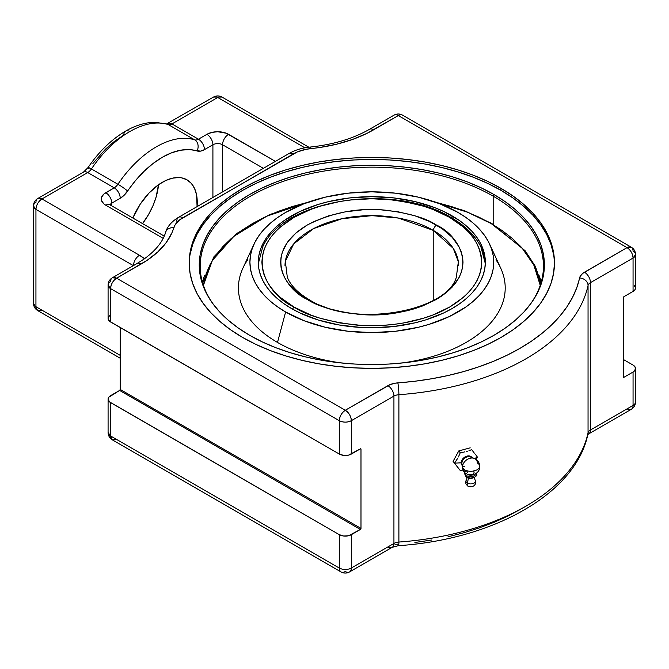 <?xml version="1.0" encoding="UTF-8"?>
<svg xmlns="http://www.w3.org/2000/svg" width="669" height="669" viewBox="0 0 669 669"><rect width="100%" height="100%" fill="white"/><g stroke="black" fill="none" stroke-linecap="round" stroke-linejoin="round"><path stroke-width="1" d="M284.994 265.785L284.994 265.785A86.828 50.133 180 0 1 338.589 219.465A86.828 50.133 180 0 1 433.219 230.337A6.807 3.93 -60 0 1 436.305 224.985C425.961 218.019 408.759 213.051 384.717 210.091C357.865 207.524 332.075 212.483 307.33 224.985C260.484 253.049 285.88 290.053 307.33 299.444C317.683 306.41 334.876 311.378 358.918 314.338C385.77 316.905 411.569 311.946 436.305 299.444C483.16 271.38 457.763 234.376 436.305 224.985A6.807 3.93 120 0 0 433.219 230.337L453.206 248.308L458.357 261.688L456.317 277.309C446.725 311.729 353.115 328.429 309.245 299.695A6.807 3.93 120 0 0 307.33 299.444L313.962 302.915L328.83 308.652L345.346 312.599L362.882 314.614L380.761 314.614L389.609 313.853L406.719 310.859L414.813 308.652L422.49 305.992L436.305 299.444L442.318 295.614L452.252 287.034L459.093 277.501L461.267 272.484L462.58 267.374L463.015 262.215L462.58 257.055L461.267 251.945L459.093 246.928L452.252 237.395L442.318 228.815L429.674 221.514L414.813 215.778L398.289 211.83L380.761 209.815L371.822 209.564L362.882 209.815L345.346 211.83L328.83 215.778L313.962 221.514L307.33 224.985L295.991 232.963L287.561 242.069L282.377 251.945L281.064 257.055L280.62 262.215L281.064 267.374L282.377 272.484L284.551 277.501L287.561 282.36L295.991 291.467L307.33 299.444A6.807 3.93 -60 0 1 309.245 299.695C297.931 292.963 290.622 285.504 287.319 277.309L285.337 261.328L293.708 243.892L313.753 228.514L342.035 218.696L372.064 215.652L398.381 218.052L433.219 230.337L433.219 300.364L433.219 230.337A86.828 50.133 180 0 1 458.65 265.785L458.65 265.785M485.318 263.619L480.919 246.92C475.023 235.396 465.097 225.612 451.149 217.567A5.937 3.429 120 0 0 449.56 217.333C475.425 228.656 506.04 273.261 449.56 307.096C423.477 322.508 384.892 327.802 356.276 325.05C327.283 321.48 306.553 315.5 294.084 307.096A5.937 3.429 120 0 0 292.52 309.111A5.937 3.429 -60 0 1 294.084 307.096L280.411 297.479L274.859 292.136L270.251 286.508L266.613 280.637L263.996 274.599L262.407 268.436L261.88 262.215L262.407 255.993L263.996 249.83L266.613 243.792L270.251 237.921L274.859 232.294L280.411 226.95L294.084 217.333L310.742 209.439L319.991 206.236L339.902 201.478L350.372 199.964L371.822 198.743L393.272 199.964L403.733 201.478L423.644 206.236L432.902 209.439L449.56 217.333L463.232 226.95L468.777 232.294L473.393 237.921L477.022 243.792L479.648 249.83L481.228 255.993L481.755 262.215L481.228 268.436L479.648 274.599L477.022 280.637L473.393 286.508L468.777 292.136L463.232 297.479L449.56 307.096L432.902 314.99L423.644 318.193L403.733 322.951L393.272 324.465L382.593 325.385L361.043 325.385L339.902 322.951L319.991 318.193L310.742 314.99L294.084 307.096C268.219 295.773 237.604 251.168 294.084 217.333C320.167 201.921 358.743 196.627 387.368 199.379C416.352 202.95 437.083 208.929 449.56 217.333A5.937 3.429 -60 0 1 451.149 217.567A5.937 3.429 -60 0 1 452.093 218.688A113.521 65.545 180 0 1 485.318 263.619M451.149 217.567C394.877 182.629 283.848 198.375 262.716 246.92L258.326 263.619M470.733 478.059A2.994 1.731 180 0 1 469.513 477.925A2.994 1.731 0 0 0 470.733 478.059M462.204 465.473A6.314 4.675 -38.9 0 1 461.2 462.831A6.314 4.675 -38.9 0 1 465.574 456.643A6.314 4.675 -38.9 0 1 472.013 457.554A6.314 4.675 -38.9 0 0 465.574 456.643A6.314 4.675 -38.9 0 0 461.2 462.831L454.56 463.165L461.2 462.831A6.314 4.675 -38.9 0 0 464.487 466.602M471.202 457.37A5.879 4.357 141.1 0 0 465.315 457.613A5.879 4.357 141.1 0 0 461.853 463.04L462.488 466.97A8.187 6.054 -38.9 0 1 466.51 459.946A8.187 6.054 -38.9 0 1 474.212 458.382A8.187 6.054 -38.9 0 1 477.323 462.981A8.17 4.716 180 0 1 479.715 466.377A8.17 4.716 180 0 1 474.998 470.591A8.17 4.716 0 0 0 479.715 466.377M467.765 477.599L466.243 477.206L464.696 472.306L464.612 473.702L466.243 477.206L469.278 477.892L467.765 477.599M470.039 477.992L469.278 477.892L470.039 477.992M472.322 478.151L470.8 478.067L473.426 477.666L472.322 478.151L472.322 476.805L466.243 475.86L464.612 472.356L464.612 473.702L466.243 477.206L466.243 475.86L472.322 476.805L472.322 478.151M473.986 477.382L474.538 477.081L473.986 477.382M475.099 476.746L475.651 476.378L475.099 476.746M476.771 475.584L475.651 476.378L476.771 475.584L476.771 474.237L472.322 476.805L476.771 474.237L476.771 475.584M475.416 480.952A4.733 2.735 180 0 1 472.674 483.645A4.733 2.735 180 0 1 467.338 483.102L468.534 477.925A3.052 1.764 180 0 0 472.866 477.925A3.052 1.764 180 0 1 468.534 477.925L467.338 483.102A4.733 2.735 0 0 0 472.966 483.562A4.733 2.735 0 0 0 475.316 480.568L474.07 477.34M475.316 480.568C476.897 483.068 474.053 488.529 468.133 486.321C465.775 484.289 465.08 482.366 466.067 480.568A4.733 2.735 0 0 0 467.338 483.102A4.507 2.601 120 0 0 468.108 486.304A4.507 2.601 -60 0 1 467.338 483.102A4.733 2.735 180 0 1 466.209 480.283M467.857 474.388L468.283 474.681A3.404 1.965 0 0 0 472.782 474.848M473.836 471.687L474.095 472.565L473.108 474.095L469.387 474.455M456.174 460.79L454.56 463.165L460.255 470.524L463.299 469.998L460.255 470.524L453.089 461.342L458.792 468.71L453.089 461.342L454.56 463.165L457.671 458.265L456.174 460.79M458.365 456.944L459.026 455.572L458.365 456.944M460.255 452.729L459.026 455.572L460.255 452.729L458.792 450.914L453.089 461.342L458.792 450.914L460.255 452.729L463.216 452.219L460.255 452.729M464.679 451.901L463.216 452.219L464.679 451.901M467.556 451.132L466.126 451.542L467.556 451.132M471.662 449.66L468.961 450.68L471.662 449.66L473.276 451.734L471.662 449.66M474.045 452.721L473.276 451.734L474.045 452.721M475.467 454.56L474.773 453.666L475.467 454.56M477.365 457.019L476.127 455.422L477.365 457.019L474.681 458.566L477.365 457.019L476.127 459.871L477.365 457.019M467.296 472.473L467.322 471.938A8.187 6.054 -38.9 0 1 462.547 467.798C463.558 478.134 480.3 476.545 479.715 466.318C479.531 462.53 477.699 459.879 474.212 458.382L470.399 456.952A5.921 4.382 141.1 0 0 464.821 458.089A5.921 4.382 141.1 0 0 461.911 463.174A5.921 4.382 141.1 0 0 461.953 463.768L462.547 467.798A8.187 6.054 -38.9 0 1 462.488 466.97A8.17 4.716 0 0 0 474.087 470.842L474.998 470.591L474.087 470.842A8.17 4.716 180 0 1 462.488 466.97A8.187 6.054 141.1 0 0 462.605 468.116M473.485 458.165A8.187 6.054 141.1 0 0 462.488 466.97L461.853 463.04A5.879 4.357 -38.9 0 1 464.746 457.997A5.879 4.357 -38.9 0 1 470.29 456.868M474.998 470.591L474.363 470.382L474.12 470.984L474.998 470.591M469.864 456.793A5.921 4.382 141.1 0 0 461.911 463.174M470.198 447.845L458.792 450.914L470.198 447.845M476.295 473.217L476.771 474.237L476.295 473.217M468.049 474.53A3.404 1.965 0 0 0 468.283 474.681L470.692 475.258L473.1 474.681M468.108 486.304A4.507 2.601 -60 0 0 470.332 486.129L470.499 486.187M491.222 223.588L522.029 247.99L533.829 265.041L540.226 285.362L537.433 273.504L533.41 264.222L527.824 255.215L520.741 246.568L512.22 238.365L502.352 230.68L491.222 223.588A1.229 0.711 -60 0 1 491.849 223.538A1.229 0.711 120 0 0 491.222 223.588L478.945 217.166L465.632 211.463L451.416 206.545L435.812 202.306L467.614 212.24L491.222 223.588M203.418 285.362L212.399 260.383L233.899 236.274L266.973 216.104L307.832 202.306L292.219 206.545L278.003 211.463L264.698 217.166L252.414 223.588L241.292 230.68L231.415 238.365L222.894 246.568L215.811 255.215L210.233 264.222L206.203 273.504L203.418 285.362M540.953 283.079L535.434 266.513L525.173 250.775L491.832 223.53A1.229 0.711 -60 0 1 492.091 224.09M495.963 259.798A133.39 77.01 180 0 1 401.183 363.091A133.39 77.01 0 0 0 500.713 268.152L489.624 244.101A121.909 70.387 180 0 1 432.692 323.194A121.909 70.387 180 0 1 285.613 311.98L277.501 342.428A133.39 77.01 0 0 0 342.453 363.091A133.39 77.01 180 0 1 277.501 342.428L285.613 311.98L304.094 320.735L325.167 327.241L348.039 331.247L371.822 332.602L395.605 331.247L418.476 327.241L429.289 324.289L449.158 316.621L466.059 306.862L473.184 301.318L479.339 295.397L484.448 289.15L488.479 282.644L491.389 275.946L493.145 269.114L493.73 262.215L493.145 255.315L491.389 248.483L488.479 241.785L484.448 235.279L479.339 229.032L473.184 223.112L466.059 217.567L458.022 212.449A121.909 70.387 180 0 1 489.624 244.101M291.55 308.56A113.521 65.545 180 0 1 258.293 262.215A113.521 65.545 180 0 1 328.379 201.662A113.521 65.545 180 0 1 452.093 215.87L452.093 218.119L452.093 215.87A113.521 65.545 180 0 1 485.343 262.215A113.521 65.545 180 0 1 415.265 322.767A113.521 65.545 180 0 1 291.55 308.56L284.066 303.793L277.426 298.625L271.698 293.114L266.939 287.294L263.185 281.239L260.475 275.001L258.844 268.637L258.293 262.215L258.844 255.792L260.475 249.428L263.185 243.19L266.939 237.135L271.698 231.315L277.426 225.804L284.066 220.636L299.804 211.546L318.302 204.413L328.379 201.662L349.67 197.932L371.822 196.669L393.966 197.932L415.265 201.662L434.892 207.716L443.84 211.546L459.578 220.636L466.209 225.804L471.938 231.315L476.704 237.135L480.451 243.19L483.16 249.428L484.799 255.792L485.343 262.215L484.799 268.637L483.16 275.001L480.451 281.239L476.704 287.294L471.938 293.114L466.209 298.625L459.578 303.793L452.093 308.56L443.84 312.883L425.333 320.016L415.265 322.767L393.966 326.497L371.822 327.76L360.691 327.442L338.865 324.933L318.302 320.016L299.804 312.883L291.55 308.56M458.022 212.449L439.55 203.694L418.476 197.188L395.605 193.182L371.822 191.827L348.039 193.182L325.167 197.188L304.094 203.694L285.613 212.449L277.585 217.567L270.452 223.112L264.305 229.032L259.187 235.279L255.157 241.785L252.255 248.483L250.499 255.315L249.913 262.215L250.499 269.114L252.255 275.946L255.157 282.644L259.187 289.15L264.305 295.397L270.452 301.318L277.585 306.862L285.613 311.98A121.909 70.387 180 0 1 254.019 244.101A121.909 70.387 180 0 1 340.178 194.244A121.909 70.387 180 0 1 458.022 212.449M254.019 244.101L242.922 268.152A133.39 77.01 0 0 0 277.501 342.428A133.39 77.01 180 0 1 247.672 259.798M92.899 163.495L105.468 149.154L114.516 141.284L123.824 135.021A8.513 4.917 60 0 1 125.588 131.124A8.513 4.917 60 0 1 129.845 131.55A88.534 51.112 -60 0 1 168.27 124.585A8.513 6.899 -72.2 0 0 167.083 124.066A8.513 6.899 107.8 0 1 168.27 124.585A88.534 51.112 120 0 0 129.845 131.55A88.534 51.112 120 0 0 91.419 168.948L117.903 184.243A88.534 51.112 -60 0 1 194.754 139.871L168.27 124.585A8.513 4.917 120 0 0 171.958 123.916L198.45 139.202L206.888 134.327L211.864 132.412L217.726 131.734L226.239 133.223L275.427 161.388L228.564 134.327A15.32 8.848 0 0 0 206.888 134.327L198.45 139.202A8.513 4.917 -60 0 1 194.754 139.871L168.27 124.585A8.513 4.917 120 0 0 171.958 123.916L198.45 139.202A8.513 4.917 -60 0 1 194.754 139.871A88.534 51.112 120 0 0 117.903 184.243A8.513 4.917 -60 0 1 114.215 187.838L87.723 172.543L41.963 198.969L139.478 255.265L144.479 258.744A42.565 24.577 0 0 0 139.478 255.265A8.513 4.917 120 0 0 133.457 265.476M493.178 196.176A171.632 99.087 0 0 0 274.926 184.46A171.632 99.087 0 0 0 214.716 306.143A171.632 99.087 180 0 1 200.19 266.245A171.632 99.087 180 0 1 306.143 174.701A171.632 99.087 180 0 1 493.178 196.176L493.178 224.316L493.178 196.176A171.632 99.087 180 0 1 543.445 266.245A171.632 99.087 180 0 1 528.92 306.143A171.632 99.087 0 0 0 493.178 196.176L493.847 194.462L493.178 196.176M249.788 335.361A172.577 99.631 180 0 1 214.281 305.582A172.577 99.631 180 0 1 273.956 182.846A172.577 99.631 180 0 1 493.847 194.462L481.295 187.897L467.698 182.068L453.172 177.042L437.861 172.861L421.913 169.566L405.489 167.191L388.731 165.753L371.822 165.276L354.904 165.753L338.154 167.191L321.722 169.566L305.775 172.861L290.471 177.042L275.946 182.068L262.34 187.897L249.788 194.462L238.415 201.703L228.33 209.556L219.624 217.943L212.382 226.783L206.679 235.99L202.565 245.473L200.081 255.148L199.245 264.907L200.081 274.675L202.565 284.35L206.679 293.833L212.382 303.04L219.624 311.879L228.33 320.267L238.415 328.119L249.788 335.361L262.34 341.926L275.946 347.755L290.471 352.78L305.775 356.962L321.722 360.257L338.154 362.631L354.904 364.07L371.822 364.546L388.731 364.07L405.489 362.631L421.913 360.257L437.861 356.962L453.172 352.78L467.698 347.755L481.295 341.926L493.847 335.361L505.22 328.119L515.306 320.267L524.019 311.879L531.253 303.04L536.964 293.833L541.079 284.35L543.562 274.675L544.39 264.907L543.562 255.148L541.079 245.473L536.964 235.99L531.253 226.783L524.019 217.943L515.306 209.556L505.22 201.703L493.847 194.462A172.577 99.631 180 0 1 529.355 305.582A172.577 99.631 180 0 1 249.788 335.361M162.35 182.286A49.372 28.508 -60 0 1 187.036 179.844A49.372 28.508 -60 0 1 197.079 206.612L196.586 194.963L194.604 188.549L191.376 183.44L187.036 179.844L181.742 177.879L178.807 177.544L172.485 178.171L165.77 180.505L158.929 184.452L148.986 193.065L140.197 204.221L132.88 217.994A49.372 28.508 -60 0 1 162.35 182.286M158.57 184.251L156.078 197.163L152.85 205.993L148.51 214.607L142.547 223.58A49.372 28.508 120 0 0 158.528 184.736M554.459 263.912A182.645 105.451 0 0 0 500.972 190.347L500.972 188.349A182.645 105.451 180 0 1 554.467 262.909A182.645 105.451 180 0 1 441.716 360.332A182.645 105.451 180 0 1 242.671 337.477L255.951 344.426L270.351 350.589L285.722 355.908L301.928 360.332L318.804 363.819L336.189 366.336L353.918 367.85L371.822 368.36L389.726 367.85L407.454 366.336L424.84 363.819L441.716 360.332L457.922 355.908L473.292 350.589L487.693 344.426L500.972 337.477L513.006 329.809L523.685 321.496L532.9 312.615L540.56 303.266L546.598 293.524L550.955 283.48L553.589 273.245L554.467 262.909L553.589 252.573L550.955 242.337L546.598 232.302L540.56 222.56L532.9 213.202L523.685 204.321L513.006 196.017L500.972 188.349L487.693 181.399L473.292 175.228L457.922 169.909L441.716 165.486L424.84 161.998L407.454 159.49L389.726 157.968L371.822 157.458L353.918 157.968L336.189 159.49L318.804 161.998L301.928 165.486L285.722 169.909L270.351 175.228L255.951 181.399L242.671 188.349L230.629 196.017L219.959 204.321L210.743 213.202L203.075 222.56L197.037 232.302L192.68 242.337L190.055 252.573L189.176 262.909L190.055 273.245L192.68 283.48L197.037 293.524L203.075 303.266L210.743 312.615L219.959 321.496L230.629 329.809L242.671 337.477A182.645 105.451 180 0 1 189.176 262.909A182.645 105.451 180 0 1 301.928 165.486A182.645 105.451 180 0 1 500.972 188.349L500.972 190.347A182.645 105.451 0 0 0 302.723 167.3A182.645 105.451 0 0 0 189.185 263.912M203.485 278.455L204.572 275.544A171.632 99.087 0 0 0 202.381 282.017M519.897 509.653L507.169 516.418L493.521 522.548L479.046 528.008L463.843 532.767L448.004 536.781M431.656 540.025L414.889 542.475M587.683 434.649L588.72 433.872A8.513 4.917 -120 0 0 590.476 429.975A8.513 4.917 60 0 1 588.72 433.872L631.293 409.294A8.513 4.917 -120 0 0 633.058 405.397A8.513 4.917 60 0 1 631.293 409.294C634.011 407.613 635.433 405.155 635.55 401.918A8.513 4.917 180 0 1 633.058 405.397A8.513 4.917 0 0 0 635.55 401.918L635.55 368.56A8.513 4.917 180 0 0 633.058 365.082L623.424 359.521L633.058 365.082L635.383 367.599L634.906 370.442L633.058 372.031L633.058 405.397L590.476 429.975A8.513 4.917 0 0 0 588.051 432.843L588.051 285.487A8.513 4.917 180 0 1 590.476 282.627L590.476 429.975L590.476 282.627L633.058 258.042L633.058 291.408L624.001 296.635L623.424 297.638L623.424 376.923L624.001 377.257L633.058 372.031L633.058 405.397L590.476 429.975A8.513 4.917 0 0 0 588.051 432.843A217.918 125.814 180 0 1 398.891 542.049A8.513 4.917 0 0 0 393.932 543.454L393.932 396.107L393.932 543.454L351.35 568.031L351.35 534.673L360.407 529.447L360.984 528.443L360.984 449.15L360.407 448.824L351.35 454.05L351.35 420.684L393.932 396.107A8.513 4.917 180 0 1 398.891 394.702L398.891 542.049A217.918 125.814 0 0 0 588.051 432.843L588.051 285.487A217.918 125.814 180 0 1 398.891 394.702L398.891 542.049A8.513 0.861 85.9 0 1 398.456 545.661A8.513 0.861 85.9 0 1 397.838 544.123L395.086 544.457M176.792 221.205A8.513 4.917 60 0 1 178.556 217.308A8.513 4.917 60 0 1 182.813 217.734L297.329 151.93L306.084 149.304L319.673 147.506L336.699 144.186L352.647 139.403L367.147 133.273L398.306 115.561L627.037 247.622L582.649 273.437L580.182 276.339L576.753 287.779L572.497 297.454L566.877 306.895L559.928 316.036L551.691 324.816L542.233 333.179L531.604 341.056L519.897 348.398L507.169 355.164L493.521 361.293L479.046 366.754L463.843 371.512L448.004 375.526L431.656 378.771L414.889 381.23L395.086 383.212L390.052 384.625L345.338 410.256L116.598 278.204L147.272 260.208L157.892 251.837L166.18 242.63L171.933 232.804L175.044 224.96L179.593 219.9L293.566 153.786A32.346 18.673 180 0 1 310.876 148.593A117.476 67.82 0 0 0 373.745 129.744L398.306 115.561L627.037 247.622C630.691 250.139 632.698 253.618 633.058 258.042L633.058 291.408L634.906 289.811L635.55 287.929L634.112 285.203M339.317 534.673L339.317 568.031L110.586 435.979L110.586 402.613L339.317 534.673L109.524 401.868L108.085 399.142L108.738 397.261L119.634 390.437L120.211 389.433L120.211 327.551L120.211 389.433L360.984 528.443L120.211 389.433A0.82 0.468 120 0 1 119.634 390.437L360.407 529.447L348.591 535.735L343.674 536.02L339.317 534.673L339.317 568.031A8.513 4.917 0 0 0 351.35 568.031L351.35 534.673A8.513 4.917 180 0 1 339.317 534.673M304.888 147.816L217.726 97.49L171.958 123.916A8.513 4.917 -120 0 0 167.702 123.489A8.513 4.917 60 0 1 171.958 123.916L217.726 97.49A8.513 4.917 -120 0 0 213.47 97.072L221.983 97.072A8.513 4.917 120 0 0 217.726 97.49L304.888 147.816M108.085 318.511A8.513 4.917 0 0 0 110.586 321.99L110.586 288.623L339.317 420.684A8.513 4.917 -60 0 1 345.338 410.256C341.675 412.781 339.668 416.26 339.317 420.684C343.331 422.591 347.345 422.591 351.35 420.684C350.999 416.26 348.992 412.781 345.338 410.256L116.598 278.204A8.513 4.917 120 0 0 110.586 288.623A8.513 4.917 180 0 1 108.085 285.153L108.085 318.511L109.524 321.245L339.317 454.05A8.513 4.917 0 0 0 351.35 454.05L351.35 420.684L393.932 396.107A8.513 4.917 -120 0 0 387.911 385.678A8.513 4.917 60 0 1 393.932 396.107A8.513 4.917 180 0 1 398.891 394.702A8.513 0.861 -94.1 0 0 397.838 382.877A8.513 0.861 85.9 0 1 398.891 394.702A217.918 125.814 0 0 0 588.051 285.487A8.513 6.899 -167.8 0 0 579.605 277.928A8.513 6.899 12.2 0 1 588.051 285.487A8.513 4.917 180 0 1 590.476 282.627A8.513 4.917 -120 0 0 584.463 272.199A8.513 4.917 60 0 1 590.476 282.627L633.058 258.042L635.55 254.571C635.433 251.335 634.011 248.876 631.293 247.196A8.513 4.917 -60 0 1 633.058 251.092A8.513 4.917 180 0 1 635.55 254.571A8.513 4.917 180 0 1 633.058 258.042A8.513 4.917 -120 0 0 627.037 247.622A8.513 4.917 -60 0 1 631.293 247.196L627.037 247.622L584.463 272.199A17.026 9.826 0 0 0 579.605 277.928A209.405 120.905 180 0 1 397.838 382.877A17.026 9.826 0 0 0 387.911 385.678L345.338 410.256A8.513 4.917 60 0 1 351.35 420.684A8.513 4.917 180 0 1 339.317 420.684L339.317 454.05L110.586 321.99L110.586 288.623L339.317 420.684L339.317 454.05L343.674 455.388L348.591 455.112L360.407 448.824L360.984 449.15L360.984 528.443A0.82 0.468 -60 0 1 360.407 529.447L119.634 390.437L110.586 395.663A8.513 4.917 180 0 0 108.085 399.142A8.513 4.917 180 0 0 110.586 402.613L110.586 435.979L108.085 432.5A8.513 4.917 0 0 0 110.586 435.979A8.513 4.917 120 0 0 112.342 439.876L110.586 435.979L339.317 568.031A8.513 4.917 120 0 0 341.081 571.928A8.513 4.917 -60 0 1 339.317 568.031A8.513 4.917 180 0 0 351.35 568.031A8.513 4.917 60 0 1 349.594 571.928A8.513 4.917 60 0 1 345.338 571.51A8.513 4.917 -60 0 1 341.081 571.928C343.916 573.45 346.751 573.45 349.594 571.928A8.513 4.917 -120 0 0 351.35 568.031L393.932 543.454A8.513 4.917 60 0 1 392.168 547.351A8.513 4.917 60 0 1 387.911 546.933M105.769 205.224L103.862 203.878L101.571 200.692L101.571 197.238L103.862 194.052L114.215 187.838L87.723 172.543A8.513 4.917 120 0 0 91.419 168.948L117.903 184.243A8.513 4.917 -60 0 1 114.215 187.838L105.769 192.714A15.32 8.848 0 0 0 105.769 205.224L163.169 238.365L105.769 205.224A8.513 4.917 -60 0 1 110.025 204.798A8.513 4.917 120 0 0 105.769 205.224M111.79 203.133L120.228 198.258L124.133 195.256L135.439 180.663L143.994 171.398L153.042 163.529L162.35 157.265L171.657 152.783L180.705 150.199L189.26 149.588L200.558 151.127L204.463 149.63L212.909 144.755L212.909 197.48L212.909 144.755A6.807 3.93 180 0 1 222.543 144.755L263.385 168.337L222.543 144.755L222.543 191.919L222.543 144.755A8.513 4.917 -60 0 1 228.564 134.327A8.513 4.917 120 0 0 222.543 144.755A6.807 3.93 180 0 0 212.909 144.755A8.513 4.917 -120 0 0 206.888 134.327A8.513 4.917 60 0 1 212.909 144.755L204.463 149.63A8.513 4.917 -120 0 0 198.45 139.202A8.513 4.917 60 0 1 204.463 149.63A17.026 9.826 120 0 1 197.079 150.968A8.513 6.899 -72.2 0 0 194.754 139.871A8.513 6.899 107.8 0 1 197.079 150.968A80.021 46.203 -60 0 0 127.62 191.066A8.513 0.861 -145.9 0 0 117.903 184.243A8.513 0.861 34.1 0 1 127.62 191.066A17.026 9.826 120 0 1 120.228 198.258A8.513 4.917 -120 0 0 114.215 187.838A8.513 4.917 60 0 1 120.228 198.258L111.79 203.133L111.79 205.818L111.79 203.133A8.513 4.917 -120 0 0 105.769 192.714A8.513 4.917 60 0 1 111.79 203.133A6.807 3.93 180 0 0 110.059 204.823A6.807 3.93 180 0 1 111.79 203.133M35.942 209.389L133.374 265.643L35.942 209.389A8.513 4.917 180 0 1 33.45 205.918A8.513 4.917 180 0 1 35.942 202.439A8.513 4.917 60 0 1 37.707 198.542A8.513 4.917 60 0 1 41.963 198.969A8.513 4.917 120 0 0 35.942 209.389C36.302 204.965 38.309 201.486 41.963 198.969L37.707 198.542C34.989 200.223 33.567 202.682 33.45 205.918L35.942 209.389L35.942 306.703A8.513 4.917 120 0 0 37.707 310.592L33.45 303.224A8.513 4.917 0 0 0 35.942 306.703L35.942 209.389M120.211 355.348L35.942 306.703L120.211 355.348M635.55 368.56A8.513 4.917 180 0 1 633.058 372.031L624.001 377.257L623.424 376.923L623.424 297.638A0.82 0.468 -60 0 1 624.001 296.635L633.058 291.408A8.513 4.917 0 0 0 635.55 287.929L635.55 254.571M109.524 315.785L108.253 317.558M541.263 282.017A171.632 99.087 0 0 0 539.072 275.544L540.151 278.455M190.055 254.571L192.68 244.336L197.037 234.301L203.075 224.558L210.743 215.201L219.959 206.328L230.629 198.016L242.671 190.347L255.951 183.398L270.351 177.235L285.722 171.916L301.928 167.493L318.804 164.005L336.189 161.488L353.918 159.966L371.822 159.465L389.726 159.966L407.454 161.488L424.84 164.005L441.716 167.493L457.922 171.916L473.292 177.235L487.693 183.398L500.972 190.347L513.006 198.016L523.685 206.328L532.9 215.201L540.56 224.558L546.598 234.301L550.955 244.336L553.589 254.571M360.984 449.15L360.407 448.824A0.82 0.468 -60 0 1 360.984 449.15M624.001 377.257A0.82 0.468 -60 0 1 623.424 376.923L624.001 377.257M293.566 153.786L289.309 153.368C295.322 149.965 302.229 147.866 310.023 147.08C333.262 144.604 353.081 138.684 369.489 129.318A8.513 4.917 60 0 1 373.745 129.744A8.513 4.917 -120 0 0 369.489 129.318L394.049 115.143A8.513 4.917 60 0 1 398.306 115.561A8.513 4.917 -120 0 0 394.049 115.143C396.884 113.621 399.719 113.621 402.562 115.143A8.513 4.917 120 0 0 398.306 115.561A8.513 4.917 -60 0 1 402.562 115.143L631.293 247.196M310.015 147.08A8.513 1.196 84.2 0 1 310.876 148.593A8.513 1.196 -95.8 0 0 310.015 147.08M108.085 285.153A8.513 4.917 180 0 1 110.586 281.674A8.513 4.917 60 0 1 112.342 277.777A8.513 4.917 60 0 1 116.598 278.204L112.342 277.777C109.624 279.458 108.211 281.917 108.085 285.153L110.586 288.623C110.937 284.2 112.944 280.721 116.598 278.204L141.167 264.021A117.476 67.82 0 0 0 173.823 227.728A32.346 18.673 180 0 1 182.813 217.734A8.513 4.917 -120 0 0 178.556 217.308L289.309 153.368M165.435 233.832A8.513 6.849 16.8 0 1 165.703 232.11A8.513 6.849 16.8 0 1 173.823 227.728A8.513 6.849 -163.2 0 0 165.703 232.11M178.556 217.308C169.449 222.827 166.456 229.015 165.669 232.21C162.86 241.777 155.543 250.8 143.726 259.279L136.911 263.594A8.513 4.917 60 0 1 141.167 264.021A8.513 4.917 -120 0 0 136.911 263.594L112.342 277.777M41.963 310.173L37.707 310.592L120.211 358.233M133.457 265.593A8.513 4.917 -60 0 1 139.478 255.265L41.963 198.969L87.723 172.543A8.513 4.917 -120 0 0 83.466 172.125A8.513 4.917 60 0 1 87.723 172.543A8.513 4.917 120 0 0 91.419 168.948A8.513 0.861 -145.9 0 0 88.074 167.518A8.513 0.861 34.1 0 1 91.419 168.948A88.534 51.112 -60 0 1 129.845 131.55A8.513 4.917 -120 0 0 125.588 131.124C135.481 125.379 145.265 122.427 154.932 122.276L167.166 124.091M89.094 168.831A8.513 0.861 34.1 0 1 88.074 167.518M631.293 409.294A8.513 4.917 60 0 1 627.037 408.868M588.051 432.843A8.513 6.899 12.2 0 1 587.909 434.122A8.513 6.899 -167.8 0 0 588.051 432.843M398.456 545.661A8.513 0.861 -94.1 0 0 398.891 542.049A8.513 4.917 0 0 0 393.932 543.454A8.513 4.917 -120 0 1 392.168 547.351L398.448 545.67C493.764 539.482 576.143 493.204 587.926 434.03M116.598 439.449L112.342 439.876C109.624 438.195 108.211 435.736 108.085 432.5L108.085 399.142M466.067 480.568L467.255 477.482M491.832 223.53L464.679 210.785L433.604 201.536M310.04 201.536L269.624 214.582L236.759 233.464L213.871 256.854L202.682 283.079M109.49 204.563L164.24 236.107M33.45 205.918L33.45 303.224C33.567 306.461 34.989 308.919 37.707 310.592M125.588 131.124C111.464 139.453 98.953 151.587 88.065 167.526L83.466 172.125L37.707 198.542M166.514 123.991L213.47 97.072C216.304 95.55 219.148 95.55 221.983 97.072L308.827 147.205M349.594 571.928L392.168 547.351M112.342 439.876L341.081 571.928"/></g></svg>

